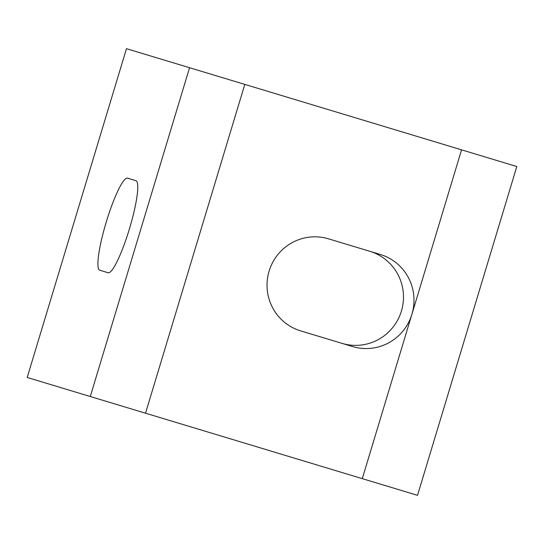 <?xml version="1.0" encoding="UTF-8"?>
<svg xmlns="http://www.w3.org/2000/svg" width="544" height="544" viewBox="0 0 544 544"><rect width="100%" height="100%" fill="white"/><g stroke="black" fill="none" stroke-linecap="round" stroke-linejoin="round"><path stroke-width="0.82" d="M461.557 149.845L189.55 67.721L90.284 396.522L417.527 495.326L516.8 166.525L461.557 149.845L411.917 314.242A48.083 47.464 -73.2 0 1 352.58 346.555L300.648 330.881A48.083 47.464 -73.2 0 1 269.11 271.13A48.083 47.464 -73.2 0 1 328.447 238.816L380.378 254.49A48.083 47.464 -73.2 0 1 411.917 314.242L362.284 478.645M90.284 396.522L27.2 377.475L126.473 48.674L189.55 67.721M342.067 343.38A48.083 47.464 106.8 0 0 401.404 311.073A48.083 47.464 106.8 0 0 369.866 251.321M99.736 270.218A48.083 7.691 106.8 0 1 106.27 221.966A48.083 7.691 106.8 0 1 127.534 178.153L135.946 180.696A48.083 7.691 106.8 0 1 129.404 228.949A48.083 7.691 106.8 0 1 108.147 272.755L99.736 270.218M244.8 84.402L145.527 413.202"/></g></svg>

